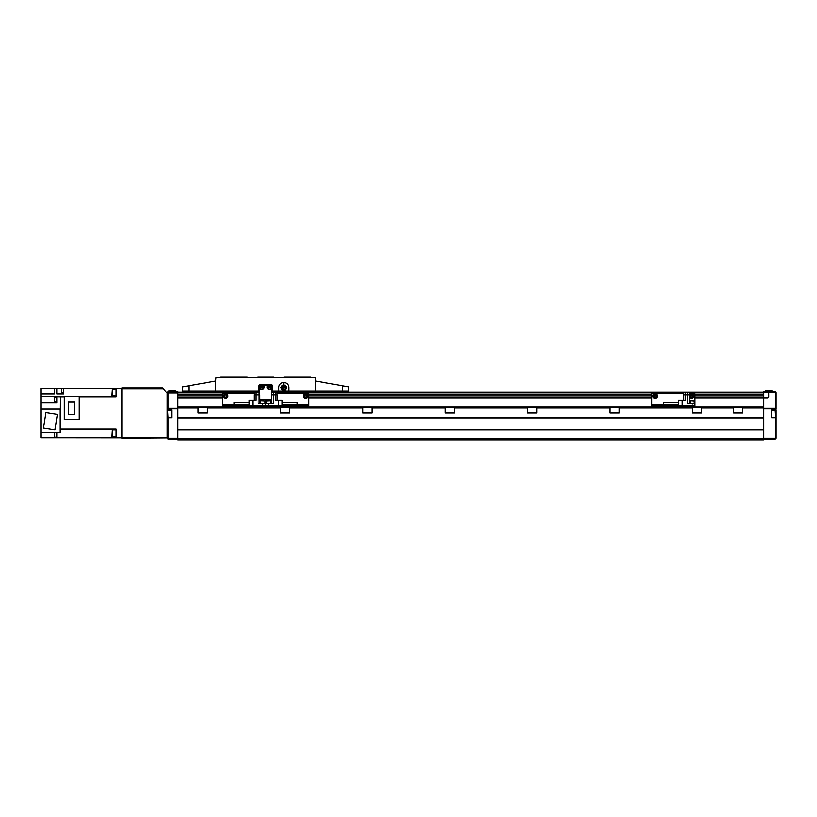 <?xml version="1.0" encoding="UTF-8"?>
<svg xmlns="http://www.w3.org/2000/svg" width="817" height="817" viewBox="0 0 817 817"><rect width="100%" height="100%" fill="white"/><g stroke="black" fill="none" stroke-linecap="round" stroke-linejoin="round"><path stroke-width="1.23" d="M692.51 407.673L692.51 413.034L701.578 413.034L701.578 407.673L177.892 407.673L177.892 439.812L763.793 439.812L763.793 438.576L177.892 438.576M733.707 407.673L733.707 413.034L742.776 413.034L742.776 407.673L701.578 407.673M280.486 407.673L280.486 413.034L289.545 413.034L289.545 407.673M610.105 407.673L610.105 413.034L619.163 413.034L619.163 407.673M527.7 407.673L527.7 413.034L536.759 413.034L536.759 407.673M445.296 407.673L445.296 413.034L454.354 413.034L454.354 407.673M362.891 407.673L362.891 413.034L371.949 413.034L371.949 407.673M198.082 407.673L198.082 413.034L207.14 413.034L207.14 407.673M177.892 407.673L177.892 397.583L222.387 397.583M259.469 392.017L177.892 392.017L177.892 394.693L222.387 394.693M271.836 392.017L763.793 392.017L763.793 438.576M763.793 429.926L177.892 429.926M763.793 429.517L177.892 429.517L177.892 417.977L763.793 417.977L763.793 429.517M763.793 417.569L177.892 417.569M763.793 407.673L742.776 407.673M763.793 397.583L694.981 397.583M651.721 397.583L308.918 397.583M763.793 394.693L694.981 394.693M651.721 394.693L308.918 394.693M167.587 411.952L167.587 415.761M168.945 391.445L168.945 390.618L175.298 390.618L175.298 391.445M177.892 392.262L168.006 392.262L167.179 393.437L168.006 391.445L177.892 391.445L177.892 392.017M171.713 409.94L171.713 417.773L167.179 417.773L167.179 409.94L171.713 409.94M168.006 417.773L168.006 438.167L167.179 437.82L167.179 417.773M167.179 393.089L162.644 387.901L121.856 387.901L121.856 438.167L167.179 437.82M167.179 438.167L168.006 438.995L177.892 438.995M177.892 438.167L168.006 438.167L168.006 438.995M177.892 393.089L168.006 393.089L168.006 408.091L167.179 408.908L167.179 393.437M198.082 408.091L168.006 408.091L168.006 408.908L167.179 408.908M222.387 394.284L177.892 394.284L177.892 397.991L222.387 397.991M168.006 409.94L168.006 408.908L177.892 408.908M167.179 409.94L167.179 409.256M121.856 388.718L163.471 388.718M121.856 437.34L167.179 437.34M56.751 432.602L54.616 432.602L54.616 437.136L56.751 437.136M63.757 388.443L61.612 388.443L61.612 392.977L63.757 392.977M56.751 397.338L54.616 397.338L54.616 401.862L56.751 401.862M112.378 396.143L112.378 389.137L111.97 395.724L116.085 396.143M112.378 389.137L116.085 389.137M112.378 436.932L112.378 429.926L111.97 436.513L116.085 436.932M112.378 429.926L116.085 429.926M68.352 401.954L68.352 414.393L74.49 414.393L74.49 401.954L68.352 401.954M79.249 396.715L64.298 396.715L64.298 419.621L79.249 419.621L79.249 396.715M43.485 428.098L54.882 429.905L57.333 414.444L45.936 412.636L43.485 428.098M60.213 409.164L40.85 409.164L40.85 432.561L60.213 432.561L60.213 409.164M60.213 429.548L60.458 396.95L40.85 396.521L40.85 402.73L56.751 402.73L56.751 396.95M40.85 394.08L54.279 394.08L54.279 388.351L40.85 388.351L40.85 396.388L116.085 396.388M40.85 432.561L40.85 437.708L56.751 437.708L56.751 432.561M63.757 394.08L63.757 388.31L56.751 388.351L56.751 394.08L63.757 394.08M79.249 396.95L116.085 396.95L116.085 388.31L121.856 388.31M56.751 437.708L116.085 437.759L116.085 429.109L60.458 429.109M116.085 437.759L121.856 437.759M63.757 388.31L116.085 388.31M60.458 396.95L64.298 396.95M60.213 429.681L116.085 429.681M54.279 388.351L56.751 388.351M40.85 409.164L40.85 402.73M342.425 390.945L348.675 390.945L348.675 386.87L342.425 385.767L342.425 390.945L288.728 390.945L288.728 387.483A4.943 4.943 0 0 0 283.785 382.54A4.943 4.943 0 0 0 278.832 387.483L278.832 390.945L288.728 390.945M271.836 390.945L278.832 390.945M215.586 390.945L215.586 381.059L182.63 386.87L182.63 390.945L259.469 390.945M247.52 377.76L247.275 377.188L220.58 377.188L220.324 377.76M310.971 377.76L310.726 377.188L284.03 377.188L283.785 377.76M215.586 381.059L216.005 377.76L315.301 377.76L315.709 390.945M272.245 390.945L272.245 386.002A1.644 1.644 0 0 0 270.59 384.358L260.705 384.358A1.644 1.644 0 0 0 259.06 386.002L259.06 390.945M315.709 381.059L342.425 385.767M313.442 377.76L217.853 377.76M257.406 377.76L257.661 377.188L273.644 377.188L273.889 377.76M247.52 377.434L220.324 377.434M273.889 377.434L257.406 377.434M310.971 377.434L283.785 377.434M259.06 386.247A1.644 1.644 0 0 1 260.705 384.603L270.59 384.603A1.644 1.644 0 0 1 272.245 386.247M259.673 387.074A2.267 2.267 0 0 1 261.94 384.807A2.267 2.267 0 0 1 264.208 387.074A2.267 2.267 0 0 1 261.94 389.341A2.267 2.267 0 0 1 259.673 387.074A2.267 2.267 0 0 1 261.94 384.807A2.267 2.267 0 0 1 264.208 387.074M267.098 387.074A2.267 2.267 0 0 1 269.355 384.807A2.267 2.267 0 0 1 271.622 387.074A2.267 2.267 0 0 1 269.355 389.341A2.267 2.267 0 0 1 267.098 387.074A2.267 2.267 0 0 1 269.355 384.807A2.267 2.267 0 0 1 271.622 387.074M284.571 385.175L286.318 387.105L285.521 385.726A2.594 2.594 0 0 0 284.571 385.175L283.785 385.175L283.785 382.54M283.785 390.945L283.785 390.128L284.571 390.128A2.594 2.594 0 0 0 285.521 389.576L286.318 388.198L285.521 389.576M268.538 387.554L270.182 387.554L270.182 386.594L268.538 386.594L268.538 387.554M261.123 387.554L262.768 387.554L262.768 386.594L261.123 386.594L261.123 387.554M285.204 385.175L286.634 387.656L284.571 390.128M282.039 389.576L281.242 388.198L282.039 389.576A2.594 2.594 0 0 0 282.988 390.128L280.925 387.656L282.355 385.175M286.318 387.105L286.379 387.656A2.594 2.594 0 0 1 286.318 388.198M283.785 385.287A2.369 2.369 0 0 1 286.144 387.656A2.369 2.369 0 0 1 283.785 390.015A2.369 2.369 0 0 1 281.416 387.656A2.369 2.369 0 0 1 283.785 385.287M282.161 387.656A1.614 1.614 0 0 1 283.785 386.032A1.614 1.614 0 0 1 285.399 387.656A1.614 1.614 0 0 1 283.785 389.27A1.614 1.614 0 0 1 282.161 387.656M283.366 387.656L284.193 387.656L283.366 387.656M283.785 388.065L283.785 387.238M283.785 385.175L282.988 385.175A2.594 2.594 0 0 0 282.039 385.726L282.988 385.175M282.039 385.726L281.242 387.105L282.039 385.726M281.242 388.198A2.594 2.594 0 0 1 281.181 387.656L281.242 387.105M282.988 390.128L283.785 390.128M259.877 398.88A1.644 1.644 0 0 0 261.123 399.431L270.182 399.431A1.644 1.644 0 0 0 271.418 398.88M271.836 392.599L271.836 387.074A1.644 1.644 0 0 0 271.244 385.808M267.802 385.43L263.503 385.43M260.061 385.808A1.644 1.644 0 0 0 259.469 387.074L259.469 392.599M303.352 396.143A2.267 2.267 0 0 1 305.619 393.876A2.267 2.267 0 0 1 307.886 396.143A2.267 2.267 0 0 1 305.619 398.41A2.267 2.267 0 0 1 303.352 396.143A2.267 2.267 0 0 0 305.619 398.41A2.267 2.267 0 0 0 307.886 396.143M305.619 394.948L304.588 395.54L304.588 396.735L305.619 397.328L306.651 396.735L306.651 395.54L305.619 394.948M308.918 405.365L308.918 406.192L265.648 406.192L265.648 399.431L265.648 405.365L308.918 405.365L308.918 394.08A0.827 0.827 0 0 0 308.091 393.253L277.126 393.253M282.131 402.321L297.214 402.321L297.214 404.793L282.131 404.793M269.569 400.759L266.516 400.759L267.506 400.759L266.271 401.004L266.271 403.23M282.131 405.365L282.131 400.259L275.421 400.259L275.421 394.989L277.188 394.989L277.188 400.259M278.423 405.365L278.423 400.259M271.479 394.989L271.479 392.599L277.126 392.599L277.126 394.989M271.418 403.23L271.418 394.989L275.421 394.989L275.421 392.599M254.118 400.259L254.118 394.989L258.111 394.989L258.111 403.23L268.538 403.23L268.538 405.365M273.195 392.599L273.195 403.23L268.538 403.23M223.419 396.143A2.267 2.267 0 0 1 225.686 393.876A2.267 2.267 0 0 1 227.953 396.143A2.267 2.267 0 0 1 225.686 398.41A2.267 2.267 0 0 1 223.419 396.143A2.267 2.267 0 0 0 225.686 398.41A2.267 2.267 0 0 0 227.953 396.143M225.686 394.948L224.655 395.54L224.655 396.735L225.686 397.328L226.718 396.735L226.718 395.54L225.686 394.948M254.169 393.253L223.215 393.253A0.827 0.827 0 0 0 222.387 394.08L222.387 406.192L265.648 406.192L265.648 405.365L222.387 405.365M249.175 404.793L234.091 404.793L234.091 402.321L249.175 402.321M261.736 400.759L263.799 400.759M252.882 405.365L252.882 400.259L249.175 400.259L249.175 405.365M254.169 394.989L254.169 392.599L259.826 392.599L259.826 394.989M258.111 392.599L258.111 394.989L259.877 394.989L259.877 403.23M252.882 400.259L255.884 400.259L255.884 392.599M652.752 396.143A2.267 2.267 0 0 1 655.02 393.876A2.267 2.267 0 0 1 657.277 396.143A2.267 2.267 0 0 1 655.02 398.41A2.267 2.267 0 0 1 652.752 396.143A2.267 2.267 0 0 0 655.02 398.41A2.267 2.267 0 0 0 657.277 396.143M689.415 396.143A2.267 2.267 0 0 1 691.682 393.876A2.267 2.267 0 0 1 693.95 396.143A2.267 2.267 0 0 1 691.682 398.41A2.267 2.267 0 0 1 689.415 396.143A2.267 2.267 0 0 0 691.682 398.41A2.267 2.267 0 0 0 693.95 396.143M691.682 394.948L690.651 395.54L690.651 396.735L691.682 397.328L692.714 396.735L692.714 395.54L691.682 394.948M655.02 394.948L653.988 395.54L653.988 396.735L655.02 397.328L656.041 396.735L656.041 395.54L655.02 394.948M683.441 394.989L683.441 400.259L683.441 394.989L687.444 394.989L687.444 403.23L694.981 403.23L694.981 394.08A0.827 0.827 0 0 0 694.154 393.253L689.16 393.253M683.502 393.253L652.538 393.253A0.827 0.827 0 0 0 651.721 394.08L651.721 406.192L694.981 406.192L694.981 405.365L651.721 405.365M678.498 404.793L663.424 404.793L663.424 402.321L678.498 402.321M690.079 400.759L694.358 401.004L690.079 400.759L689.834 403.23L689.834 401.004M682.205 405.365L682.205 400.259L678.498 400.259L678.498 405.365M683.502 394.989L683.502 392.599L689.16 392.599L689.16 394.989L689.16 392.599M687.444 392.599L687.444 394.989L689.211 394.989L689.211 403.23L689.211 394.989M694.981 403.23L694.981 405.365M682.205 400.259L685.218 400.259L685.218 392.599M775.323 409.94L771.616 409.94L771.616 417.773L776.15 417.773L776.15 409.94L775.323 409.94L775.323 391.609L763.793 391.609L763.793 392.436L776.15 392.773L776.15 408.908L775.323 408.091L742.776 408.091M775.323 412.902L775.323 415.761M765.56 391.282L765.56 390.455L771.902 390.455L771.902 391.282M764.61 391.609L774.506 391.609M694.981 397.991L767.5 397.991A1.236 1.236 0 0 0 768.736 396.756L768.736 393.876A1.236 1.236 0 0 0 767.5 392.64L763.793 392.64M763.793 408.908L775.323 408.908L776.15 409.94M763.793 438.167L776.15 438.167L775.323 438.995L775.323 417.773M776.15 417.773L776.15 437.82M776.15 392.773L775.323 391.609M775.323 438.995L763.793 438.995M692.51 408.091L619.163 408.091M610.105 408.091L536.759 408.091M527.7 408.091L454.354 408.091M445.296 408.091L371.949 408.091M362.891 408.091L289.545 408.091M280.486 408.091L207.14 408.091M733.707 408.091L701.578 408.091M763.793 406.856L177.892 406.856M651.721 397.991L308.918 397.991M763.793 397.276L694.981 397.276M651.721 397.276L308.918 397.276M222.387 397.276L177.892 397.276M763.793 397.154L694.981 397.154M651.721 397.154L308.918 397.154M222.387 397.154L177.892 397.154M763.793 395.122L694.981 395.122M651.721 395.122L308.918 395.122M222.387 395.122L177.892 395.122M763.793 394.999L694.981 394.999M651.721 394.999L308.918 394.999M222.387 394.999L177.892 394.999M763.793 394.284L694.981 394.284M651.721 394.284L308.918 394.284M763.793 392.844L689.16 392.844M683.502 392.844L277.126 392.844M254.169 392.844L177.892 392.844M167.587 410.767L168.006 417.354L171.713 417.354M176.237 391.445L176.237 392.262M169.65 391.445L169.65 392.262M188.87 385.767L188.87 390.945M260.01 387.074A1.94 1.94 0 0 1 261.94 385.134A1.94 1.94 0 0 1 263.881 387.074A1.94 1.94 0 0 1 261.94 389.015A1.94 1.94 0 0 1 260.01 387.074M267.425 387.074A1.94 1.94 0 0 1 269.355 385.134A1.94 1.94 0 0 1 271.295 387.074A1.94 1.94 0 0 1 269.355 389.015A1.94 1.94 0 0 1 267.425 387.074M303.597 396.143A2.022 2.022 0 0 1 305.619 394.121A2.022 2.022 0 0 1 307.641 396.143A2.022 2.022 0 0 1 305.619 398.155A2.022 2.022 0 0 1 303.597 396.143M308.918 404.548L297.214 404.548M270.55 400.759L266.271 401.004M223.664 396.143A2.022 2.022 0 0 1 225.686 394.121A2.022 2.022 0 0 1 227.708 396.143A2.022 2.022 0 0 1 225.686 398.155A2.022 2.022 0 0 1 223.664 396.143M234.091 404.548L222.387 404.548M265.035 403.23L265.035 401.004L260.746 400.759M262.768 405.365L262.768 403.23M652.997 396.143A2.022 2.022 0 0 1 655.02 394.121A2.022 2.022 0 0 1 657.031 396.143A2.022 2.022 0 0 1 655.02 398.155A2.022 2.022 0 0 1 652.997 396.143M689.671 396.143A2.022 2.022 0 0 1 691.682 394.121A2.022 2.022 0 0 1 693.704 396.143A2.022 2.022 0 0 1 691.682 398.155A2.022 2.022 0 0 1 689.671 396.143M663.424 404.548L651.721 404.548M692.101 405.365L692.101 403.23M771.616 410.359L774.914 410.359L775.323 416.946M168.006 410.359L171.713 410.359M270.805 401.004L270.805 403.23M260.5 401.004L260.5 403.23M694.358 401.004L694.358 403.23L694.113 400.759M771.616 417.354L774.914 417.354"/></g></svg>
